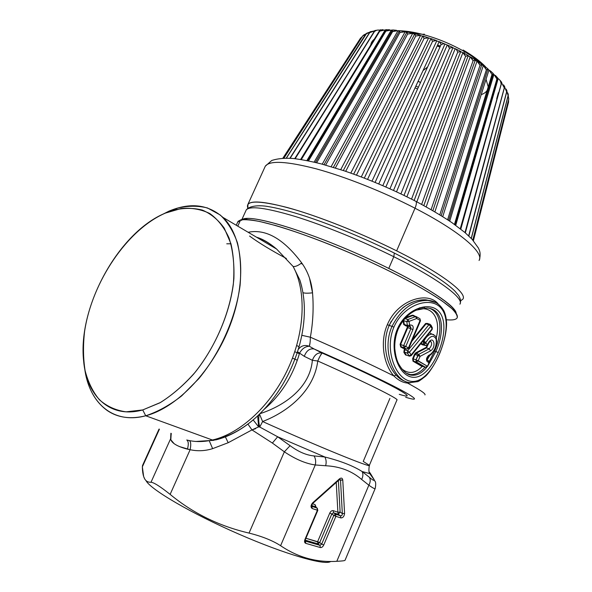 <?xml version="1.0" encoding="UTF-8"?>
<svg xmlns="http://www.w3.org/2000/svg" width="592" height="592" viewBox="0 0 592 592"><rect width="100%" height="100%" fill="white"/><g stroke="black" fill="none" stroke-linecap="round" stroke-linejoin="round"><path stroke-width="0.89" d="M416.583 316.801L412.476 315.684L405.009 318.466L412.476 315.684L416.28 316.631L419.928 318.688L420.512 320.738L419.928 318.688L420.512 320.738L408.887 348.207L406.637 349.095L408.45 347.889L408.887 348.207L405.779 346.468L412.935 329.589L410.855 328.693L412.935 329.589L405.779 346.468L408.45 347.889L420.091 320.398L416.731 318.503L416.583 316.801L416.731 318.503L415.51 316.624L407.858 319.547L406.8 321.693L403.64 320.686L404.306 324.497L405.453 325.696L404.306 324.497L407.429 325.496L404.306 324.497L403.64 320.686L406.8 321.693L407.858 319.547L409.013 321.397L406.8 321.693L407.429 325.496L408.251 326.599L407.429 325.496L409.664 325.223L409.102 326.562L408.251 326.599L409.102 326.562L409.664 325.223L407.429 325.496L406.8 321.693L409.013 321.397L407.858 319.547L415.51 316.624L416.731 318.503L409.013 321.397L409.664 325.223L410.071 325.067L409.509 326.407L410.071 325.067C412.72 324.853 413.667 326.355 412.935 329.589C413.675 326.355 412.72 324.853 410.071 325.067L409.664 325.223L409.013 321.397L416.731 318.503L420.091 320.398L408.45 347.889L406.637 349.095L404.003 347.696L403.7 345.573L410.855 328.693L409.768 326.303M410.855 328.693L407.755 327.694L410.855 328.693L403.7 345.573L405.779 346.468L404.003 347.696L405.779 346.468L400.606 344.514L407.755 327.694L407.91 326.488L405.453 325.696M413.401 315.743L412.994 315.617L413.401 315.743M407.858 319.547L404.884 318.607L407.858 319.547M410.286 326.503L410.937 327.376M407.755 327.694L407.237 327.472L407.755 327.694L400.606 344.514L400.096 344.292L400.71 347.016L403.352 348.414L404.543 348.37L403.352 348.414L404.077 348.214L403.352 348.414L400.71 347.016L401.154 346.712L404.003 347.696L406.637 349.095L401.154 346.712L400.606 344.514L403.7 345.573L404.003 347.696L401.154 346.712L406.919 349.184M412.476 315.684L412.994 315.617L412.173 315.218L412.476 315.684M413.29 315.277L415.014 316.239L412.173 315.218L405.794 317.623L412.173 315.218L413.29 315.277M403.64 320.686L403.603 320.109L403.64 320.686L403.093 320.76L403.64 320.686M404.306 324.497L403.759 324.564L403.093 320.76L403.759 324.564L405.986 325.866L403.759 324.564L404.306 324.497M407.237 327.472L407.259 326.281L407.237 327.472L400.096 344.292L407.237 327.472M412.964 361.164L422.096 366.529C415.266 373.559 408.473 374.314 401.716 368.794C408.473 374.314 415.266 373.559 422.096 366.529L423.236 366.5L422.096 366.529L422.592 366.278L413.453 360.898L413.223 358.841L415.976 359.818L416.265 361.89L425.655 367.351L422.562 366.263L425.411 367.277L416.265 361.89L412.964 361.164L416.265 361.89L415.976 359.818L413.223 358.841L415.088 354.43L413.223 358.841L412.668 358.604L412.964 361.164L412.668 358.604L414.533 354.186L415.088 354.43L415.954 353.402L415.621 352.899L414.533 354.186L415.621 352.899L418.736 354.364L415.976 359.818L417.848 355.385L414.533 354.186L412.668 358.604L413.223 358.841L413.453 360.898L422.562 366.263L422.059 366.507L412.964 361.164M428.29 343.797L426.114 347.4L415.621 352.899L426.114 347.4L426.462 347.904L415.954 353.402L426.462 347.904L426.114 347.4L428.297 343.789M422.407 344.818L423.361 344.699L422.407 344.818L422.895 344.544L421.127 343.486L426.003 345.58L422.407 344.818L420.823 343.863L422.407 344.818M431.583 333.969L429.585 332.763L431.583 333.969M429.807 355.355L427.158 359.966L429.807 355.355M418.041 309.261C433.3 305.598 440.892 320.154 436.237 337.78C440.663 320.746 433.914 306.441 419.38 309.002M410.552 355.637L411.225 355.659L411.129 354.941L409.449 352.27L430.776 326.281L409.449 352.27L407.651 350.767L407.289 353.113L409.449 352.27L411.129 354.941L432.093 328.886L432.256 327.635L432.093 328.886L430.776 326.281L428.889 324.749L407.651 350.767L404.684 349.746L405.557 348.725L404.684 349.746L404.24 349.376L404.684 349.746L404.403 352.107L407.289 353.113L404.403 352.107L406.09 354.771L404.403 352.107L403.87 352.321L405.542 354.978L403.87 352.321L404.24 349.376L404.972 348.518L404.24 349.376L403.87 352.321L404.403 352.107L404.684 349.746L407.651 350.767L428.889 324.749L430.776 326.281L431.043 325.208L429.829 324.231L428.889 324.749L430.132 324.327L426.995 323.343L426.07 323.868L428.889 324.749L425.604 323.484L427.587 323.528L425.604 323.484L412.587 339.475L425.604 323.484L426.07 323.868L411.795 341.332L426.07 323.868L427.283 323.432M405.542 354.978L407.104 355.333L405.542 354.978M400.096 344.292L400.71 347.016L401.154 346.712L400.606 344.514L400.096 344.292M433.958 350.834L434.617 351.078L429.133 361.616L434.617 351.078L433.958 350.834M397.417 328.937C389.603 347.045 396.573 369.904 407.932 375.802C419.291 381.729 431.072 369.756 438.213 352.573C445.436 335.442 446.864 316.024 436.067 309.105C425.308 302.164 405.098 310.748 397.417 328.937C405.106 310.748 425.308 302.164 436.067 309.105C446.864 316.024 445.436 335.435 438.213 352.573L435.882 351.507L427.75 366.048L435.882 351.507L434.617 351.078L435.882 351.507C444.725 331.786 443.933 308.913 426.943 308.003C443.933 308.913 444.725 331.786 435.882 351.507L438.213 352.573C431.072 369.756 419.291 381.729 407.932 375.802C396.573 369.904 389.603 347.045 397.417 328.937L398.068 329.381C395.626 335.597 394.538 342.006 394.783 348.599C395.56 355.822 396.958 361.127 398.993 364.494C403.174 371.554 407.548 375.136 412.113 375.239L406.445 373.256L412.113 375.239C417.382 375.52 422.274 372.849 426.802 367.24C422.274 372.849 417.375 375.52 412.113 375.239L410.278 374.566C415.473 374.891 420.379 372.412 425.004 367.129L424.168 368.039M433.766 334.65L430.983 333.777M406.741 355.207L409.227 356.073M434.617 351.078C442.32 333.34 442.379 312.805 429.6 308.402M415.088 354.43L420.083 356.369L418.211 360.802L416.265 361.89L418.211 360.802L427.454 366.27L425.411 367.277L427.594 366.404L428.956 362.681L428.201 360.624L426.854 359.788L427.128 361.534C425.981 359.61 426.455 357.59 428.541 355.466L430.428 354.364C434.95 350.383 436.844 345.254 436.097 338.987C433.462 334.584 430.11 335.701 426.04 342.354L425.67 343.19L423.717 344.292L425.722 345.491L421.164 343.434L423.717 344.292L423.458 342.154L423.717 344.292L425.67 343.19L427.698 344.411L428.016 343.686C433.026 333.71 437.199 346.72 430.584 350.849L420.083 356.369L418.736 354.364L415.954 353.402L415.088 354.43M426.462 347.904L429.17 348.814L418.736 354.364L429.17 348.814L430.584 350.849L429.17 348.814C431.938 345.543 432.36 342.983 430.443 341.147C432.36 342.983 431.938 345.536 429.17 348.814L426.462 347.904L429.045 342.509M422.451 341.821L423.458 342.154L422.451 341.821M423.058 341.066L423.828 341.325L423.458 342.154L423.828 341.325L426.04 342.354L423.058 341.066M433.751 334.643L432.034 334.11M432.027 334.11C428.867 334.236 426.136 336.641 423.828 341.325C426.136 336.641 428.867 334.236 432.027 334.11C438.058 336.767 435.786 338.165 436.733 341.051L436.038 345.839C436.415 346.261 431.931 354.719 430.066 355.193M407.289 353.113L409.538 356.184L407.289 353.113L407.651 350.767L409.449 352.27L407.289 353.113M398.068 329.381L398.068 329.381C402.368 320.161 408.384 313.782 416.132 310.223L426.943 308.003M425.655 367.351L427.594 366.404L429.104 362.822L428.697 360.95L428.956 362.681L427.128 361.534L429.104 362.822L427.454 366.27L415.976 359.818L418.211 360.802L420.083 356.369L417.848 355.385L418.736 354.364L420.083 356.369L430.584 350.849C437.199 346.72 433.026 333.71 428.016 343.686L430.443 341.147M426.003 345.58L427.92 344.648L425.722 345.491L427.92 344.648L428.238 343.93M428.016 343.686L427.698 344.411L423.458 342.154L425.67 343.19L426.04 342.354C430.11 335.701 433.462 334.584 436.097 338.987C436.844 345.254 434.95 350.383 430.428 354.364L427.868 356.488L428.541 355.466C426.455 357.583 425.981 359.61 427.128 361.534L426.81 359.744L427.868 356.488M432.153 329.455L432.345 327.82L431.035 325.208L430.776 326.281L432.093 328.886L411.129 354.941L408.946 355.77L411.129 354.941L411.225 355.659L409.538 356.184M432.093 328.886L432.101 329.522L432.093 328.886M439.56 353.579C431.598 372.738 419.003 386.354 406.253 379.798C393.517 373.263 385.126 347.474 393.902 327.147C402.56 306.73 425.729 297.369 437.725 305.191C449.757 313.005 447.604 334.465 439.56 353.579C431.59 372.745 419.003 386.347 406.253 379.798C393.51 373.256 385.126 347.482 393.902 327.147C402.56 306.73 425.722 297.369 437.725 305.191C449.757 313.013 447.604 334.458 439.56 353.579L439.56 353.579M445.177 315.669C442.971 306.464 437.251 301.38 428.001 300.418C413.112 300.27 401.11 308.906 392.008 326.347L389.196 325.43L392.008 326.347C381.085 350.649 394.435 381.914 409.93 382.617C394.435 381.914 381.085 350.649 392.008 326.347L393.902 327.147L392.008 326.347C401.11 308.913 413.105 300.27 427.994 300.418L436.052 302.66M405.209 381.322C401.916 380.308 398.86 378.221 396.048 375.054C386.398 364.613 381.559 342.738 389.196 325.43C398.505 308.04 410.774 299.508 425.996 299.841L431.701 301.01M310.363 337.292L310.363 337.211C343.412 351.655 371.288 364.591 393.983 376.016C384.141 365.271 379.413 342.657 387.353 324.66C397.683 299.626 427.986 290.768 438.25 304.036C427.986 290.768 397.676 299.626 387.353 324.66L389.196 325.43L387.353 324.66C379.413 342.657 384.141 365.271 393.983 376.016C398.283 380.301 402.812 382.654 407.57 383.076L410.855 382.698L407.57 383.076L407.999 382.284L407.57 383.076C420.246 389.973 426.033 393.917 424.93 394.916L424.93 394.916C426.033 393.917 420.246 389.973 407.57 383.076C402.812 382.654 398.283 380.301 393.983 376.016L396.048 375.054L393.983 376.016C371.288 364.591 343.412 351.655 310.363 337.211C313.02 322.544 313.753 307.751 312.539 292.825L309.468 277.951M391.268 321.197L389.196 325.43C381.559 342.738 386.398 364.613 396.048 375.054M431.479 300.936L425.988 299.841C418.255 299.374 410.456 302.068 402.597 307.914M293.151 266.518C306.39 290.805 305.161 331.402 288.23 368.246C271.306 405.076 240.493 433.655 212.424 440.011L145.728 415.776C157.627 411.869 169.593 405.254 181.64 395.915L198.771 378.717C220.49 352.388 235.853 317.401 240.093 285.344C241.321 269.693 240.441 255.515 237.451 242.816C233.352 231.265 227.609 221.993 220.217 214.985L207.503 207.97C198.017 205.609 187.96 205.661 177.334 208.14L168.994 211.137L165.449 213.076L173.463 210.204C183.675 207.836 193.325 207.799 202.405 210.101C210.967 213.786 218.256 219.824 224.279 228.216L230.939 243.719C233.744 255.936 234.528 269.56 233.3 284.582C229.134 315.358 214.356 348.91 193.54 374.211C182.758 386.065 171.532 395.611 159.855 402.849L142.716 409.945L145.728 415.776C130.847 419.469 118.134 417.797 107.581 410.767C95.009 401.835 87.364 387.701 84.656 368.372C88.992 402.871 113.042 424.619 145.728 415.776L142.716 409.945C110.09 418.988 86.543 396.144 83.613 360.78C77.626 306.367 119.199 231.82 165.449 213.076L168.994 211.137C190.18 202.249 208.169 204.344 222.955 217.412C242.846 236.193 247.153 280.223 230.177 325.045C213.312 369.845 177.348 407.718 145.728 415.776L212.424 440.011C240.493 433.655 271.306 405.076 288.23 368.246C305.161 331.402 306.39 290.805 293.151 266.518C295.386 266.785 298.235 265.579 301.683 262.9C283.686 238.887 265.838 228.682 248.144 232.271C265.838 228.682 283.686 238.894 301.683 262.9C298.235 265.579 295.386 266.785 293.151 266.518L276.634 249.069C269.878 243.386 263.218 239.457 256.647 237.288C263.218 239.457 269.878 243.386 276.634 249.069L293.151 266.518L299.87 280.06L301.683 286.402M236.267 225.263L238.051 221.356L240.611 219.935L237.777 226.159L240.611 219.935C244.725 219.351 251.134 219.884 259.836 221.526L275.798 225.574C300.188 232.693 333.37 245.295 365.738 259.881C397.868 274.592 425.833 289.74 442.217 301.062L451.777 308.543C455.914 312.694 457.697 315.832 457.12 317.978M301.683 262.9C307.899 271.521 311.518 281.496 312.539 292.825C313.745 307.751 313.02 322.544 310.363 337.211C310.275 341.665 309.927 344.677 309.32 346.246L314.123 348.984C350.22 364.872 383.912 380.819 400.902 389.928C417.264 398.897 418.855 401.339 405.675 397.262C418.855 401.339 417.264 398.897 400.902 389.928C383.912 380.819 350.22 364.872 314.123 348.984L309.32 346.246L310.038 342.798M405.675 397.262L407.281 397.75M286.387 258.497C270.877 250.187 258.608 242.705 249.58 236.053M296.688 345.565L298.842 346.535L296.688 345.565M226.758 243.8L230.961 243.778M312.539 292.825C307.84 293.366 304.651 293.314 302.971 292.663C304.651 293.314 307.84 293.366 312.539 292.825M310.363 337.211L301.831 335.309L310.363 337.211M446.368 319.754C456.55 320.723 459.666 318.378 455.714 312.717C448.085 302.135 407.104 278.048 357.117 256.025C307.152 233.966 259.747 219.07 244.415 219.521L240.611 219.935L237.636 222.274M243.697 218.818L247.463 218.404C262.633 217.915 309.068 232.441 357.908 253.998C406.771 275.532 446.886 299.175 454.427 309.683L456.173 313.353C456.291 305.28 415.451 279.587 360.632 255.211C305.857 230.776 254.501 215.451 243.697 218.818L240.611 219.935L243.697 218.818M309.32 346.246C304.665 344.625 300.98 345.706 298.264 349.487C300.98 345.706 304.665 344.625 309.32 346.246C305.272 346.424 302.024 348.725 299.567 353.143L304.273 356.332C306.471 350.642 309.757 348.192 314.123 348.984C309.757 348.192 306.471 350.642 304.273 356.332L312.369 360.299C314.537 354.66 317.808 352.24 322.166 353.039L314.123 348.984L322.166 353.039C355.614 368.002 380.279 379.761 396.166 388.308C409.76 395.87 410.796 397.883 399.274 394.339C410.796 397.883 409.76 395.87 396.166 388.308C380.279 379.761 355.614 368.002 322.166 353.039C321.375 353.565 319.902 356.214 317.763 361.002C314.1 390.616 288.282 411.662 262.611 421.534L259.518 414.156L262.611 421.534C288.282 411.662 314.1 390.616 317.763 361.002C365.16 382.018 400.014 399.43 396.929 400.044C400.014 399.43 365.16 382.018 317.763 361.002C319.147 357.635 320.612 354.985 322.166 353.039C317.808 352.24 314.537 354.66 312.369 360.299C310.053 387.383 285.159 405.542 260.014 413.675C285.159 405.542 310.06 387.383 312.369 360.299L317.763 361.002L312.369 360.299L304.273 356.332L299.567 353.143C302.024 348.725 305.272 346.424 309.32 346.246M299.87 280.06C305.886 299.13 305.864 320.464 299.804 344.063C291.612 373.485 277.026 397.928 256.04 417.404C243.231 428.763 230.214 435.993 216.99 439.094L215.799 439.893L212.424 440.011C203.234 442.083 194.679 442.069 186.761 439.989C188.508 441.21 188.737 444.266 187.449 449.15C177.881 446.649 172.339 443.519 170.822 439.767L170.881 433.27L170.629 438.739L171.288 433.625L170.629 438.739L150.997 482.251C148.244 482.406 146.172 481.34 144.774 479.061C143.242 476.419 142.435 472.342 142.361 466.822L159.418 429.193L142.361 466.822L142.531 465.49L159.048 429.067M388.744 268.457C428.845 288.178 454.715 305.879 455.729 312.739L454.885 310.763M302.608 264.217L301.025 263.418M299.567 353.143L297.554 351.759L299.567 353.143C292.855 376.068 281.148 394.723 264.439 409.109C281.148 394.723 292.855 376.068 299.567 353.143M292.492 358.108L297.339 360.269L292.492 358.108M171.206 433.388L170.822 439.767L171.206 433.388M179.524 446.597L190.121 449.713C191.149 444.518 190.876 441.491 189.292 440.626L186.761 439.989L189.292 440.626C190.876 441.491 191.149 444.518 190.121 449.713L170.126 494.379C160.217 486.483 153.839 482.443 150.997 482.251L170.629 438.739L170.822 439.767L174.115 443.674M168.994 211.137L159.366 215.976M258.63 426.876L257.675 415.902L258.63 426.876L259.74 427.039C258.6 422.599 258.415 418.411 259.185 414.474C258.415 418.411 258.6 422.599 259.74 427.039L258.63 426.876L253.169 419.913L258.63 426.876L251.977 429.91L247.93 424.101L251.977 429.91L228.186 442.72L225.382 436.874L228.186 442.72L212.639 448.647C205.143 450.993 197.639 451.348 190.121 449.713L187.449 449.15C188.737 444.266 188.508 441.21 186.761 439.989M142.361 466.822L143.649 476.538L144.774 479.061C146.172 481.34 148.244 482.406 150.997 482.251C153.839 482.443 160.217 486.483 170.126 494.379C192.97 513.271 219.277 526.17 249.04 533.081C262.093 536.352 272.616 540.555 280.601 545.698C297.857 557.405 316.594 562.607 336.811 561.305L368.853 485.174C372.886 488.097 375.01 489.17 375.232 488.378C376.593 480.438 374.529 481.71 374.211 479.794L370.266 473.23L374.211 479.801C374.44 481.081 372.856 480.26 369.467 477.352L362.134 471.535L369.748 473.622L370.096 473.001L369.193 471.905L370.096 473.001L369.748 473.622L362.134 471.535C353.158 465.867 340.726 461.013 324.823 456.987L277.663 436.77L259.74 427.039L262.611 421.534C318.74 446.768 372.516 468.62 369.371 465.319C372.516 468.62 318.74 446.768 262.611 421.534L259.74 427.039L277.663 436.77L272.379 443.053L284.352 451.814L249.04 533.081C219.277 526.17 192.97 513.271 170.126 494.379L190.121 449.713C197.639 451.348 205.143 450.993 212.639 448.647L209.398 441.129L212.639 448.647L228.186 442.72L251.977 429.91L272.379 443.053L251.977 429.91L255.603 428.689M396.921 400.037L369.371 465.327L363.236 461.427L389.899 398.401M146.165 480.933C151.249 489.887 191.571 513.538 238.665 534.036C285.766 554.586 325.644 565.922 330.706 561.431C325.644 565.922 285.766 554.586 238.665 534.036C191.571 513.538 151.249 489.887 146.165 480.933M336.811 561.305C342.206 561.061 344.958 560.705 345.062 560.232C344.958 560.705 342.206 561.061 336.811 561.305C316.594 562.607 297.857 557.405 280.601 545.698C272.616 540.555 262.093 536.352 249.04 533.081L284.352 451.814L272.387 443.053L277.663 436.77L290.095 445.68L284.352 451.814C295.452 459.259 305.761 463.64 315.27 464.964L280.601 545.698L315.27 464.964L325.622 465.749C326.525 462.493 326.259 459.577 324.823 456.987L314.056 455.929C306.456 455.255 298.472 451.837 290.095 445.68L277.663 436.77L324.823 456.987C326.259 459.577 326.525 462.493 325.622 465.749C339.852 466.415 351.855 470.988 361.638 479.453C351.855 470.988 339.852 466.415 325.622 465.749L315.27 464.964C305.761 463.64 295.452 459.259 284.352 451.814L290.095 445.68C298.472 451.837 306.456 455.255 314.056 455.929C315.647 458.571 316.047 461.582 315.27 464.964C316.047 461.582 315.647 458.571 314.056 455.929L324.823 456.987C340.718 461.013 353.158 465.867 362.134 471.535C363.273 473.926 363.103 476.56 361.638 479.453L368.853 485.174L336.811 561.305M345.062 560.232L375.232 488.378C375.017 489.17 372.893 488.104 368.853 485.174L361.638 479.453C363.103 476.56 363.273 473.926 362.134 471.535L369.467 477.352C370.644 479.705 370.444 482.31 368.853 485.174C370.444 482.31 370.644 479.705 369.467 477.352C372.864 480.267 374.44 481.081 374.211 479.794M338.876 479.564L339.408 479.587L339.497 478.832L312.702 502.8C310.674 505.302 310.511 507.218 312.221 508.543L311.88 506.36L317.06 508.077L311.629 506.145L312.221 508.543L317.408 510.245L304.947 539.475C304.236 541.48 304.503 542.768 305.738 543.345L305.405 541.125L305.738 543.345L320.324 547.541L319.976 545.35L321.7 544.063L323.765 544.966L335.901 516.313L340.829 517.926C342.968 517.896 344.211 516.409 344.566 513.456L342.783 480.06C342.405 477.988 341.303 477.581 339.497 478.832L312.702 502.8C310.674 505.302 310.511 507.218 312.221 508.543L317.408 510.245L304.947 539.475C304.236 541.48 304.503 542.768 305.738 543.345L320.324 547.541C321.678 547.718 322.825 546.86 323.765 544.966L335.901 516.313L340.829 517.926C342.968 517.896 344.211 516.409 344.566 513.456L342.324 513.567L344.566 513.456L342.783 480.06L340.526 480.171L339.801 479.209L339.505 479.505M370.311 473.311L371.295 475.761M305.405 541.125L319.976 545.35L305.405 541.125M340.459 515.802L338.247 514.33L340.459 515.802L335.538 514.174L333.844 515.417L331.816 513.997L333.844 515.417L321.7 544.063L319.687 542.59L321.7 544.063L319.976 545.35L317.963 543.87L319.976 545.35L320.324 547.541C321.678 547.718 322.825 546.86 323.765 544.966L321.7 544.063L333.844 515.417L335.901 516.313L333.844 515.417L335.538 514.174L335.901 516.313L335.538 514.174L340.459 515.802L340.829 517.926L340.459 515.802C341.739 515.928 342.361 515.181 342.324 513.567L340.526 480.171L339.135 479.831L342.783 480.06C342.405 477.988 341.303 477.581 339.497 478.832L339.408 479.587L312.717 503.466M311.88 506.36L311.806 506.338C311.288 506.537 311.562 505.598 312.635 503.54L312.702 502.8L312.635 503.54L312.117 503.489M317.06 508.077L317.408 510.245L317.06 508.077L317.43 508.328L315.418 506.767L311.614 505.509L315.418 506.767L317.06 508.077M315.625 506.907L315.07 504.606L316.187 507.351L315.07 504.606L315.418 506.767L317.142 508.106L317.83 510.319L317.408 510.245L317.83 510.319L305.383 539.512L304.947 539.475L305.383 539.512M317.963 543.87L305.183 540.148L317.963 543.87L319.687 542.59L317.963 543.87L317.623 541.687L305.923 538.254L319.687 542.59L331.816 513.997L333.511 512.761L335.538 514.174L333.511 512.761L331.816 513.997L319.687 542.59L317.623 541.687L317.963 543.87M338.247 514.33L333.511 512.761L338.247 514.33L340.119 512.102L342.331 513.575L340.119 512.102L338.387 480.504L340.119 512.102L338.247 514.33L337.884 512.213L333.155 510.637L333.511 512.761L333.155 510.637C331.831 510.408 330.699 511.229 329.759 513.094L331.816 513.997L329.759 513.094L317.623 541.687L329.759 513.094C330.699 511.229 331.831 510.408 333.155 510.637L337.884 512.213L340.119 512.102L337.884 512.213L338.247 514.33M342.191 514.862L341.488 515.699M342.324 513.567L340.526 480.171M337.884 512.213L336.234 482.436L337.884 512.213M315.07 504.606L312.45 503.733L315.07 504.606M165.449 213.076L181.322 208.473C191.653 207.607 201.162 209.309 209.849 213.564C217.849 219.314 224.257 227.491 229.089 238.095C232.811 249.965 234.41 263.507 233.884 278.721C230.991 310.067 216.568 345.314 195.279 372.124C184.201 384.704 172.612 394.82 160.499 402.486L142.716 409.945L126.059 411.832C115.78 410.404 106.9 406.378 99.404 399.77C92.863 391.867 88.097 382.166 85.1 370.659C83.154 358.397 82.991 345.277 84.604 331.305C92.041 281.681 127.502 229.378 165.449 213.076M418.07 81.341L420.512 82.562L418.07 81.341M440.026 46.953L437.207 45.865L440.026 46.953M437.148 45.998L439.967 47.086L437.148 45.998M486.039 79.335L488.222 86.861L486.032 79.335M487.653 89.385C486.624 91.738 484.478 93.492 481.207 94.646C484.478 93.492 486.624 91.738 487.653 89.385M420.557 82.451L418.122 81.23L420.564 82.451M486.631 67.828L470.277 54.42L463.122 50.024L464.106 51.4L464.246 53.302L464.106 51.4L471.824 56.136L464.106 51.4C450.697 43.808 436.77 38.11 422.325 34.306C413.971 32.168 406.46 30.984 399.785 30.747C406.46 30.984 413.978 32.168 422.333 34.306C436.778 38.11 450.697 43.808 464.106 51.4L463.122 50.024C472.49 55.441 479.949 60.991 485.484 66.681M399.526 30.74L398.09 30.71L399.526 30.74L399.911 32.545L325.652 165.101L399.911 32.545L405.15 31.761L405.653 32.094L405.15 31.761L331.143 166.685L405.15 31.761M488.703 69.863L487.875 69.005L488.703 69.863M471.824 56.136L486.979 68.102L471.972 56.233M437.614 44.977L440.411 46.087L437.614 44.977M418.359 87.298L415.88 86.092M417.567 89.037L415.081 87.823L417.567 89.037M391.919 30.347L391.334 30.037L391.919 30.347M398.549 30.984L399.237 31.258L398.549 30.984M406.734 32.486L405.653 32.094L406.734 32.486M413.157 33.677L414.585 34.151L413.157 33.677M420.964 35.72L422.681 36.238L420.964 35.72M353.668 174.129L422.829 35.934L424.079 38.436L428.638 37.873L361.29 176.956L428.638 37.873L430.902 38.732L422.88 35.971L423.295 36.697M437.059 41.085L439.116 41.662L375.076 182.425L439.116 41.662L437.059 41.085M439.116 41.662L375.076 182.425L439.116 41.662C439.567 41.61 440.219 42.587 441.084 44.585C443.208 43.793 444.496 43.608 444.94 44.037L382.802 185.681L444.94 44.037L447.234 45.029L439.397 41.699L440.692 43.697M453.065 47.915L455.196 48.707L396.522 191.83L455.196 48.707L453.065 47.915M460.768 51.763L462.885 52.651L406.896 196.796L462.885 52.651L460.768 51.763M469.678 56.751L468.146 55.885L470.203 56.81L416.835 201.842L470.203 56.81L469.678 56.751M476.486 61.013L475.191 60.332L477.048 61.117L426.203 206.874L477.048 61.117L476.486 61.013M482.746 65.372L481.755 64.883L483.338 65.512L434.876 211.825L483.338 65.512L482.746 65.372M488.378 69.76L487.749 69.471L488.999 69.937L442.749 216.605L488.999 69.937L488.378 69.76M493.321 74.133L493.957 74.348L449.72 221.127L493.957 74.348L493.321 74.133M370.614 46.176C370.74 42.979 372.316 40.397 375.35 38.421M498.39 92.7L496.673 98.842M360.461 38.265L282.895 158.153L360.461 38.265L362.393 36.475L360.461 38.265M363.858 34.884L365.834 33.936L362.726 35.994L283.953 158.108L362.896 35.69L283.916 158.116M366.914 33.145L369.837 32.131L365.819 34.114L286.395 158.101L366.766 33.167M370.118 31.783L374.492 30.91L369.711 32.656L290.169 158.249L370.118 31.783L370.755 31.576M379.775 30.244L300.625 159.455L379.775 30.244C377.881 29.741 376.09 30.214 374.388 31.657L295.171 158.708L374.773 30.569L375.365 30.458M383.083 29.674L379.805 31.132L380.094 29.852L380.597 29.815M385.688 30.125L385.237 29.903L385.688 30.125M306.878 160.573L385.237 29.903L306.878 160.573M307.566 160.713L385.873 29.822L389.536 29.733L385.91 31.095L386.028 29.637L386.435 29.644M314.108 162.134L391.334 30.037L314.108 162.134M392.533 29.926L396.514 30.318L392.637 31.568L316.653 162.741L392.637 31.568L398.002 30.658L322.233 164.169L398.002 30.658M403.936 31.413L399.763 30.747M407.318 33.159L407.118 32.02M411.714 33.004L407 31.99L407.644 34.025L335.375 167.973L407.644 34.025L412.713 33.344L340.711 169.675L412.713 33.344M415.732 35.994L414.829 33.818L415.732 35.994L345.698 171.34L415.732 35.994L420.572 35.387L350.804 173.108L420.572 35.387M343.316 170.533L414.837 33.759M419.772 35.076L414.807 33.751M431.509 39.161L431.109 38.635L436.319 40.515L432.567 41.307L367.543 179.376L432.567 41.307C434.728 40.463 436.134 40.278 436.792 40.767L372.005 181.167L436.792 40.767M364.302 178.111L430.961 38.621M441.084 44.585L378.754 183.957L441.084 44.585L440.885 44.119M447.234 45.029L385.858 187.013L447.234 45.029C447.878 45.073 448.64 46.139 449.506 48.226L447.641 45.125L452.754 47.456M452.281 47.464L449.506 48.226L389.936 188.826L449.506 48.226C451.578 47.478 452.725 47.279 452.954 47.634L393.51 190.446L452.954 47.634M455.196 48.707C456.032 48.87 456.876 50.024 457.727 52.17L457.697 52.096M456.617 49.928L455.714 48.884L460.657 51.386M462.885 52.651L465.623 56.366L463.529 52.91L468.22 55.537L465.623 56.366L411.544 199.119L465.623 56.366L467.724 55.655L467.584 55.174M467.724 55.655L468.22 55.537M473.089 60.754L470.98 57.165L475.346 59.873L473.089 60.754L421.659 204.395L473.089 60.754L470.203 56.81M477.048 61.117L480.038 65.283L477.966 61.59L481.94 64.336L480.038 65.283L431.124 209.642L480.038 65.283L481.844 64.269M483.338 65.512L486.365 69.871L484.404 66.134L487.926 68.857L486.365 69.871L439.812 214.785L486.365 69.871L487.926 68.909M491.094 71.943L490.228 70.744L493.254 73.519L492.011 74.474L447.619 219.736L492.048 74.451M493.957 74.348L496.895 79.025L495.356 75.376L497.865 78.122L496.895 79.025L454.464 224.405L496.962 78.988M497.746 78.514L498.161 78.669L455.729 225.315L498.161 78.669L497.746 78.514M499.766 80.016L501.683 82.325L460.273 228.719L501.683 82.325M503.511 84.863L504.717 86.639L465.009 232.567L504.362 87.601M465.334 232.848L504.717 86.639M468.842 236.016L506.93 91.212L506.426 90.073L506.937 90.805L468.664 235.845L506.663 91.73M471.328 238.48L508.299 95.171L507.818 93.011M508.743 99.101L508.202 95.534L508.743 99.101L472.808 240.078L508.772 99.027M508.543 102.164L508.58 99.826L508.521 102.268L473.393 240.737L508.528 102.224M371.125 31.605L369.867 32.086L289.91 158.234M375.091 30.458L294.727 158.656M379.805 31.132L301.313 159.566L379.805 31.132L385.237 29.903M383.061 29.681L379.879 30.096L300.64 159.463M385.91 31.095L308.506 160.906L385.91 31.095L391.334 30.037M392.474 29.977L392.637 31.568M424.079 38.436L356.473 175.151L424.079 38.436M430.976 38.591L432.567 41.307M457.727 52.17L400.917 193.902L457.727 52.17L460.739 51.497M488.999 69.937L492.011 74.474M498.161 78.669C499.818 79.617 500.758 81.215 500.98 83.465M501.631 82.873L504.221 87.742M504.687 87.165L506.604 91.797M506.885 91.375L508.106 95.601L471.247 238.398L508.151 95.527M479.439 259.614C481.126 252.643 479.268 250.164 478.366 247.981L472.12 239.316L464.986 232.552L451.911 222.622C441.425 215.658 429.452 208.584 415.998 201.406C416.746 202.516 416.42 204.78 415.014 208.214C383.32 191.86 345.158 176.719 316.202 168.831C286.602 161.202 269.634 160.321 265.297 166.197C269.634 160.321 286.602 161.202 316.202 168.831C345.158 176.719 383.32 191.86 415.014 208.214L396.64 250.853L415.014 208.214C459.57 231.087 484.522 252.814 479.054 260.473C484.522 252.814 459.57 231.087 415.014 208.214C416.42 204.78 416.746 202.516 415.998 201.406L415.436 201.11M460.591 300.847L462.863 299.16C467.606 293.247 441.713 273.297 396.64 250.853C364.568 234.824 326.303 219.284 297.554 210.493C268.206 201.872 251.659 199.822 247.922 204.358L247.819 208.155M248.026 208.628C244.474 200.311 257.579 199.948 287.349 207.533C316.809 215.547 360.506 232.774 396.64 250.853M423.036 70.581L427.565 67.059M393.924 252.917L394.368 253.139M241.906 219.469L246.242 209.938C249.876 205.209 260.991 205.298 267.303 206.423C277.448 208.014 290.206 211.3 305.59 216.265C334.436 225.848 364.006 238.11 394.316 253.065L393.806 256.721C361.904 240.848 323.883 225.367 295.364 216.509C266.245 207.807 249.876 205.616 246.242 209.938C249.876 205.616 266.245 207.807 295.364 216.509C323.883 225.367 361.904 240.848 393.806 256.721L388.774 268.391L393.806 256.721C438.65 278.958 464.528 298.546 459.903 304.177C464.528 298.546 438.65 278.958 393.806 256.721L394.316 253.065C422.94 267.525 444.644 281.089 454.804 290.983L458.215 295.008C460.398 298.042 461.057 300.891 460.191 303.555M242.394 219.632L241.462 220.431M415.947 316.528L413.371 315.721M410.278 374.558L407.947 374.07M419.758 307.729L424.827 307.433M428.179 356.31L429.762 355.37M411.277 355.592L432.101 329.522M409.93 382.617L417.39 381.662C417.937 381.944 420.668 380.116 425.581 376.186C429.17 372.886 435.468 363.458 439.627 353.676C444.111 342.42 446.427 332.482 446.59 323.854C446.523 319.021 445.628 314.7 443.919 310.881C439.982 304.199 434.676 300.714 428.001 300.418L425.996 299.833M256.543 237.222C262.7 238.976 269.397 242.927 276.634 249.069L222.955 217.412M299.878 280.09L301.654 286.299M455.714 312.717L454.427 309.683M244.415 219.521L247.456 218.404M215.777 439.908L215.806 439.9C229.733 436.445 243.142 428.948 256.04 417.404M299.389 353.764L297.221 352.795M297.08 352.736L294.779 351.707M195.619 441.477L214.067 440.3M173.463 210.204L177.334 208.14M369.319 465.46C368.661 469.944 368.809 472.668 369.748 473.622L374.211 479.801M305.169 540.977L305.376 539.527M400.473 30.851L422.333 34.306L424.397 34.181M398.216 30.791L399.489 30.814M488.615 69.834L487.875 69.072M362.896 35.69L363.303 35.357M374.78 30.569L377.148 30.177M506.108 89.074L506.937 90.798M507.966 93.514L508.321 94.801M282.902 158.145L360.513 38.199M286.276 158.094L365.952 33.751M315.403 162.437L392.437 30.044M324.046 164.657L399.511 30.769M333.4 167.366L407 32.005M404.003 195.382L460.761 51.467M414.156 200.451L468.272 55.552M423.828 205.565L475.361 59.859M432.885 210.656L481.94 64.328M441.195 215.636L487.919 68.931M448.677 220.431L493.24 73.563M455.226 224.953L497.857 78.122M460.791 229.126L501.698 82.636M472.83 240.1L508.824 98.857M473.393 240.737L508.521 102.253M415.998 201.406C392.4 189.262 368.357 179.036 343.871 170.718L321.36 163.94C311.059 161.364 301.772 159.559 293.484 158.523C285.1 157.857 277.855 158.508 271.743 160.484L265.297 166.197L247.922 204.358"/></g></svg>
